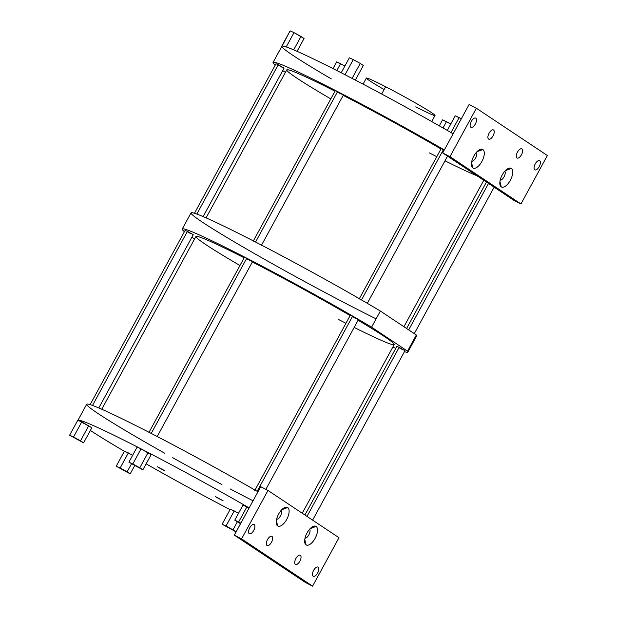 <?xml version="1.0" encoding="UTF-8"?>
<svg xmlns="http://www.w3.org/2000/svg" width="617" height="617" viewBox="0 0 617 617"><rect width="100%" height="100%" fill="white"/><g stroke="black" fill="none" stroke-linecap="round" stroke-linejoin="round"><path stroke-width="0.93" d="M539.69 160.713A5.175 2.383 117.2 0 0 534.253 166.374A5.175 2.383 117.2 0 0 537.708 168.672A5.175 2.383 117.2 0 0 539.69 160.713A5.175 2.383 117.2 0 0 539.582 160.651A5.175 2.383 117.2 0 0 535.155 164.045A5.175 2.383 117.2 0 0 534.746 169.791A5.175 2.383 117.2 0 0 539.212 166.582A5.175 2.383 117.2 0 0 539.69 160.713A5.175 2.383 117.2 0 0 535.224 163.929A5.175 2.383 117.2 0 0 534.746 169.791A5.175 2.383 117.2 0 0 534.846 169.852A5.175 2.383 117.2 0 0 539.273 166.467A5.175 2.383 117.2 0 0 539.69 160.713L539.474 160.605M520.956 203.949L449.963 156.679L476.37 108.237L547.372 155.507L520.956 203.949L449.963 156.679L442.697 152.939L469.105 104.497L476.37 108.237L547.372 155.507L520.956 203.949L513.699 200.209L442.697 152.939L513.699 200.209L520.956 203.949L449.963 156.679L476.37 108.237L469.105 104.497L442.697 152.939L449.963 156.679L476.37 108.237L547.372 155.507L520.956 203.949L513.699 200.209L442.697 152.939L469.105 104.497L476.37 108.237M521.943 148.898A5.175 2.383 117.2 0 0 517.47 152.106A5.175 2.383 117.2 0 0 516.992 157.975A5.175 2.383 117.2 0 0 521.465 154.767A5.175 2.383 117.2 0 0 521.943 148.898A5.175 2.383 117.2 0 0 521.835 148.836A5.175 2.383 117.2 0 0 517.408 152.229A5.175 2.383 117.2 0 0 516.992 157.975A5.175 2.383 117.2 0 0 517.1 158.037A5.175 2.383 117.2 0 0 521.527 154.643A5.175 2.383 117.2 0 0 521.943 148.898L521.943 148.898A5.175 2.383 117.2 0 0 516.506 154.559A5.175 2.383 117.2 0 0 519.961 156.857A5.175 2.383 117.2 0 0 521.943 148.898L521.72 148.79M493.538 129.994A5.175 2.383 117.2 0 0 489.073 133.203A5.175 2.383 117.2 0 0 488.595 139.064A5.175 2.383 117.2 0 0 493.06 135.856A5.175 2.383 117.2 0 0 493.538 129.994A5.175 2.383 117.2 0 0 493.438 129.932A5.175 2.383 117.2 0 0 489.011 133.318A5.175 2.383 117.2 0 0 488.595 139.064A5.175 2.383 117.2 0 0 488.703 139.126A5.175 2.383 117.2 0 0 493.13 135.74A5.175 2.383 117.2 0 0 493.538 129.994L493.538 129.994A5.175 2.383 117.2 0 0 488.101 135.647A5.175 2.383 117.2 0 0 491.556 137.946A5.175 2.383 117.2 0 0 493.538 129.994L493.322 129.879M475.792 118.171A5.175 2.383 117.2 0 0 471.326 121.379A5.175 2.383 117.2 0 0 470.84 127.249A5.175 2.383 117.2 0 0 475.314 124.04A5.175 2.383 117.2 0 0 475.792 118.171A5.175 2.383 117.2 0 0 475.684 118.109A5.175 2.383 117.2 0 0 471.257 121.503A5.175 2.383 117.2 0 0 470.84 127.249A5.175 2.383 117.2 0 0 470.948 127.31A5.175 2.383 117.2 0 0 475.375 123.924A5.175 2.383 117.2 0 0 475.792 118.171L475.792 118.171A5.175 2.383 117.2 0 0 470.355 123.832A5.175 2.383 117.2 0 0 473.81 126.13A5.175 2.383 117.2 0 0 475.792 118.171L475.568 118.063M511.277 168.456A10.497 4.836 117.2 0 0 502.215 174.966A10.497 4.836 117.2 0 0 501.243 186.858A10.497 4.836 117.2 0 0 510.305 180.349A10.497 4.836 117.2 0 0 511.277 168.456A10.497 4.836 117.2 0 0 508.13 168.534A10.497 4.836 117.2 0 0 499.924 184.483A10.497 4.836 117.2 0 0 501.243 186.858L499.94 181.483L501.243 186.858A10.497 4.836 117.2 0 0 510.305 180.349A10.497 4.836 117.2 0 0 511.277 168.456L505.315 170.67L511.277 168.456A10.497 4.836 117.2 0 0 500.248 179.925A10.497 4.836 117.2 0 0 507.259 184.591A10.497 4.836 117.2 0 0 511.277 168.456L505.315 170.67M482.88 149.545A10.497 4.836 117.2 0 0 473.817 156.055A10.497 4.836 117.2 0 0 472.846 167.955A10.497 4.836 117.2 0 0 481.908 161.446A10.497 4.836 117.2 0 0 482.88 149.545L476.918 151.759L482.88 149.545A10.497 4.836 117.2 0 0 479.733 149.623A10.497 4.836 117.2 0 0 471.527 165.572A10.497 4.836 117.2 0 0 472.846 167.955A10.497 4.836 117.2 0 0 481.908 161.446A10.497 4.836 117.2 0 0 482.88 149.545A10.497 4.836 117.2 0 0 471.851 161.022A10.497 4.836 117.2 0 0 478.861 165.688A10.497 4.836 117.2 0 0 482.88 149.545L476.918 151.759M338.988 537.708L312.572 586.15L241.579 538.88L267.986 490.438L338.988 537.708L312.572 586.15L305.315 582.409L234.313 535.14L260.721 486.705L267.986 490.438L338.988 537.708L312.572 586.15L241.579 538.88L267.986 490.438L260.721 486.705L234.313 535.14L241.579 538.88L234.313 535.14L305.315 582.409L312.572 586.15L241.579 538.88L267.986 490.438L338.988 537.708M318.102 567.139A5.175 2.383 117.2 0 0 313.637 570.347A5.175 2.383 117.2 0 0 313.158 576.216A5.175 2.383 117.2 0 0 317.624 573.008A5.175 2.383 117.2 0 0 318.102 567.139A5.175 2.383 117.2 0 0 317.994 567.077A5.175 2.383 117.2 0 0 313.567 570.463A5.175 2.383 117.2 0 0 313.158 576.216A5.175 2.383 117.2 0 0 313.259 576.278A5.175 2.383 117.2 0 0 317.686 572.885A5.175 2.383 117.2 0 0 318.102 567.139L318.102 567.139A5.175 2.383 117.2 0 0 312.665 572.792A5.175 2.383 117.2 0 0 316.12 575.098A5.175 2.383 117.2 0 0 318.102 567.139L317.886 567.023M300.356 555.323A5.175 2.383 117.2 0 0 295.882 558.532A5.175 2.383 117.2 0 0 295.404 564.393A5.175 2.383 117.2 0 0 299.877 561.185A5.175 2.383 117.2 0 0 300.356 555.323A5.175 2.383 117.2 0 0 300.248 555.261A5.175 2.383 117.2 0 0 295.821 558.647A5.175 2.383 117.2 0 0 295.404 564.393A5.175 2.383 117.2 0 0 295.512 564.462A5.175 2.383 117.2 0 0 299.939 561.069A5.175 2.383 117.2 0 0 300.356 555.323L300.356 555.323A5.175 2.383 117.2 0 0 294.911 560.976A5.175 2.383 117.2 0 0 298.366 563.275A5.175 2.383 117.2 0 0 300.356 555.323L300.132 555.207M271.95 536.412A5.175 2.383 117.2 0 0 267.485 539.62A5.175 2.383 117.2 0 0 267.007 545.49A5.175 2.383 117.2 0 0 271.472 542.281A5.175 2.383 117.2 0 0 271.95 536.412A5.175 2.383 117.2 0 0 271.842 536.35A5.175 2.383 117.2 0 0 267.423 539.744A5.175 2.383 117.2 0 0 267.007 545.49A5.175 2.383 117.2 0 0 267.115 545.551A5.175 2.383 117.2 0 0 271.534 542.158A5.175 2.383 117.2 0 0 271.95 536.412L271.95 536.412A5.175 2.383 117.2 0 0 266.513 542.065A5.175 2.383 117.2 0 0 269.968 544.371A5.175 2.383 117.2 0 0 271.95 536.412L271.735 536.304M254.204 524.597A5.175 2.383 117.2 0 0 249.731 527.805A5.175 2.383 117.2 0 0 249.253 533.674A5.175 2.383 117.2 0 0 253.726 530.458A5.175 2.383 117.2 0 0 254.204 524.597A5.175 2.383 117.2 0 0 254.096 524.535A5.175 2.383 117.2 0 0 249.669 527.921A5.175 2.383 117.2 0 0 249.253 533.674A5.175 2.383 117.2 0 0 249.361 533.736A5.175 2.383 117.2 0 0 253.788 530.342A5.175 2.383 117.2 0 0 254.204 524.597L254.204 524.597A5.175 2.383 117.2 0 0 248.767 530.25A5.175 2.383 117.2 0 0 252.222 532.556A5.175 2.383 117.2 0 0 254.204 524.597L253.98 524.481M316.105 526.432A10.497 4.836 117.2 0 0 307.035 532.941A10.497 4.836 117.2 0 0 306.063 544.842A10.497 4.836 117.2 0 0 315.133 538.332A10.497 4.836 117.2 0 0 316.105 526.432A10.497 4.836 117.2 0 0 312.95 526.517A10.497 4.836 117.2 0 0 304.744 542.459A10.497 4.836 117.2 0 0 306.063 544.842L304.759 539.459L306.063 544.842A10.497 4.836 117.2 0 0 315.133 538.332A10.497 4.836 117.2 0 0 316.105 526.432L310.135 528.653L316.105 526.432A10.497 4.836 117.2 0 0 305.068 537.908A10.497 4.836 117.2 0 0 312.079 542.574A10.497 4.836 117.2 0 0 316.105 526.432L310.135 528.653M287.699 507.529A10.497 4.836 117.2 0 0 278.637 514.038A10.497 4.836 117.2 0 0 277.665 525.931A10.497 4.836 117.2 0 0 286.728 519.421A10.497 4.836 117.2 0 0 287.699 507.529L281.738 509.742L287.699 507.529A10.497 4.836 117.2 0 0 284.553 507.606A10.497 4.836 117.2 0 0 276.347 523.555A10.497 4.836 117.2 0 0 277.665 525.931A10.497 4.836 117.2 0 0 286.728 519.421A10.497 4.836 117.2 0 0 287.699 507.529A10.497 4.836 117.2 0 0 276.671 518.997A10.497 4.836 117.2 0 0 283.681 523.663A10.497 4.836 117.2 0 0 287.699 507.529L281.738 509.742M257.96 491.78A128.506 5.915 -151.4 0 0 96.9 407.166A128.506 5.915 -151.4 0 0 164.67 453.217A128.506 5.915 -151.4 0 1 96.9 407.166A128.506 5.915 -151.4 0 1 257.96 491.78A128.506 5.915 28.6 0 0 86.704 404.251L77.896 420.401M172.698 457.721A128.506 5.915 -151.4 0 0 221.981 484.576A128.506 5.915 -151.4 0 1 172.698 457.721M230.118 488.888A128.506 5.915 -151.4 0 0 252.299 500.41A128.506 5.915 -151.4 0 1 230.118 488.888M249.152 507.922A128.506 5.915 -151.4 0 0 141.571 449.13L137.144 447.063L128.899 462.179L142.866 469.83L132.809 463.961L141.054 448.844L132.809 463.961L128.899 462.179L142.866 469.83L151.111 454.721L142.866 469.83L151.111 454.721L148.034 452.67L139.797 467.786L142.866 469.83L128.899 462.179L137.144 447.063L140.761 448.713L137.144 447.063L128.899 462.179L139.797 467.786L148.034 452.67L141.571 449.13A128.506 5.915 -151.4 0 1 249.152 507.922A128.506 5.915 -151.4 0 0 141.571 449.13L151.111 454.721L140.761 448.713A128.506 5.915 -151.4 0 0 78.158 420.223L91.84 427.743L77.873 420.092L69.628 435.201L77.873 420.092L69.628 435.201L73.539 436.983L81.783 421.874L73.539 436.983L80.526 440.808L88.763 425.699L80.526 440.808L83.603 442.859L91.84 427.743L83.603 442.859L69.628 435.201M90.375 430.435A128.506 5.915 -151.4 0 0 124.372 451.289A128.506 5.915 -151.4 0 1 90.375 430.435A128.506 5.915 -151.4 0 0 124.372 451.289M146.129 463.853A128.506 5.915 -151.4 0 0 230.056 509.611A128.506 5.915 -151.4 0 1 146.129 463.853A128.506 5.915 -151.4 0 0 230.056 509.611M249.091 508.038L243.005 505.061L249.091 508.038L243.005 505.061L234.768 520.177L243.005 505.061L234.768 520.177L238.679 521.959L246.916 506.842L238.679 521.959L240.854 523.147L234.768 520.177L240.545 523.71M141.571 449.13L140.761 448.713A128.506 5.915 -151.4 0 0 78.158 420.223L81.783 421.874L73.539 436.983M132.678 455.246L124.464 451.112L132.678 455.246L124.464 451.112L116.227 466.228L124.464 451.112L116.227 466.228L120.138 468.01L128.375 452.893L120.138 468.01L127.125 471.835L131.46 463.884L127.125 471.835L130.195 473.879L134.66 465.696L130.195 473.879L116.227 466.228M238.548 513.244L230.334 509.11L238.548 513.244L230.334 509.11L222.097 524.226L230.334 509.11L222.097 524.226L226.007 526.008L234.244 510.891L226.007 526.008L232.987 529.833L237.321 521.882L232.987 529.833L236.064 531.877L222.097 524.226L236.064 531.877L240.522 523.694L236.064 531.877L222.097 524.226M216.351 497.256L222.891 500.719L216.436 497.109M158.245 467.354L164.785 470.817L158.322 467.208M404.459 351.675A128.506 5.915 -151.4 0 0 407.528 351.135A128.506 5.915 -151.4 0 1 407.883 352.052A128.506 5.915 -151.4 0 1 404.459 351.675A128.506 5.915 -151.4 0 0 407.528 351.135L371.573 327.187A128.506 5.915 -151.4 0 0 239.766 254.605A128.506 5.915 -151.4 0 0 184.414 231.707A128.506 5.915 -151.4 0 1 182.239 229.023L191.039 212.88A128.506 5.915 28.6 0 1 259.873 244.278A128.506 5.915 28.6 0 1 380.373 311.045L371.573 327.187L407.528 351.135L416.336 334.985L380.373 311.045L371.573 327.187A128.506 5.915 -151.4 0 0 251.073 260.42A128.506 5.915 -151.4 0 0 182.239 229.023M191.91 237.183A128.506 5.915 -151.4 0 0 194.579 238.972A128.506 5.915 -151.4 0 1 191.91 237.183A128.506 5.915 -151.4 0 0 194.579 238.972M392.844 347.07A128.506 5.915 -151.4 0 0 395.79 348.343A128.506 5.915 -151.4 0 1 392.844 347.07A128.506 5.915 -151.4 0 0 395.79 348.343M398.975 347.687L402.7 349.723L398.975 347.687M352.376 316.66L356.109 318.696L352.376 316.66M246.515 258.662L250.24 260.698L246.515 258.662M187.244 231.691L190.969 233.727L187.244 231.691M244.162 257.79A112.911 5.198 28.6 0 0 239.959 265.503A112.911 5.198 28.6 0 1 244.162 257.79A112.911 5.198 28.6 0 0 195.928 236.488L101.743 409.241M252.361 261.986A112.911 5.198 28.6 0 1 350.147 315.572A112.911 5.198 28.6 0 0 252.361 261.986A112.911 5.198 28.6 0 1 350.147 315.572M358.091 320.238A112.911 5.198 28.6 0 1 354.173 327.426A112.911 5.198 28.6 0 0 358.091 320.238A112.911 5.198 28.6 0 1 394.194 344.587L302.245 513.244M345.944 323.285A112.911 5.198 28.6 0 1 338.61 319.529A112.911 5.198 28.6 0 0 345.944 323.285M407.528 351.135L416.336 334.985A128.506 5.915 -151.4 0 1 415.719 336.111A128.506 5.915 -151.4 0 0 416.336 334.985L380.373 311.045L371.573 327.187L407.528 351.135L416.336 334.985A128.506 5.915 28.6 0 1 416.691 335.91L407.883 352.052M380.373 311.045A128.506 5.915 -151.4 0 0 224.318 226.37A128.506 5.915 -151.4 0 0 220.408 233.55A128.506 5.915 -151.4 0 0 376.115 318.85A128.506 5.915 -151.4 0 1 220.408 233.55A128.506 5.915 -151.4 0 1 224.318 226.37A128.506 5.915 -151.4 0 1 380.373 311.045L416.336 334.985M444.333 149.946A128.506 5.915 -151.4 0 0 321.025 83.148A128.506 5.915 -151.4 0 0 275.251 65.101A128.506 5.915 -151.4 0 1 273.076 62.425A128.506 5.915 -151.4 0 1 444.333 149.946A128.506 5.915 -151.4 0 0 321.025 83.148A128.506 5.915 -151.4 0 0 275.251 65.101M282.74 70.577A128.506 5.915 -151.4 0 0 285.409 72.366A128.506 5.915 -151.4 0 1 282.74 70.577A128.506 5.915 -151.4 0 0 285.409 72.366M483.682 180.465A128.506 5.915 -151.4 0 0 484.715 180.92A128.506 5.915 -151.4 0 1 483.682 180.465A128.506 5.915 -151.4 0 0 484.715 180.92M444.217 150.155L443.392 149.73L444.217 150.155L443.392 149.73L361.493 299.939L443.392 149.73L441.124 148.705L359.094 299.168M337.345 92.064L341.078 94.093L337.345 92.064M278.074 65.086L281.807 67.122L278.074 65.086M335 91.185A112.911 5.198 28.6 0 0 330.797 98.897A112.911 5.198 28.6 0 1 335 91.185A112.911 5.198 28.6 0 0 286.766 69.883L206.086 217.863M343.199 95.38A112.911 5.198 28.6 0 1 440.985 148.967A112.911 5.198 28.6 0 0 343.199 95.38A112.911 5.198 28.6 0 1 440.985 148.967M477.103 175.845A112.911 5.198 28.6 0 1 445.004 160.821A112.911 5.198 28.6 0 0 477.103 175.845M436.782 156.679A112.911 5.198 28.6 0 1 429.44 152.923A112.911 5.198 28.6 0 0 436.782 156.679M273.076 62.425L281.876 46.275A128.506 5.915 28.6 0 1 282.077 46.113A128.506 5.915 28.6 0 1 282.146 46.098A128.506 5.915 28.6 0 1 344.741 74.588A128.506 5.915 28.6 0 1 345.551 75.004A128.506 5.915 28.6 0 1 453.133 133.796A128.506 5.915 -151.4 0 0 345.551 75.004A128.506 5.915 -151.4 0 0 344.741 74.588A128.506 5.915 -151.4 0 0 282.146 46.098A128.506 5.915 -151.4 0 0 282.077 46.113A128.506 5.915 -151.4 0 0 331.29 78.883A128.506 5.915 -151.4 0 1 282.077 46.113L282.146 46.098A128.506 5.915 -151.4 0 0 282.077 46.113L290.09 30.85L281.853 45.967L290.09 30.85L294 32.632L290.09 30.85L294 32.632L286.203 46.938L294 32.632L300.988 36.457L293.677 49.861L300.988 36.457L294 32.632L304.058 38.501L297.07 51.327L304.058 38.501L300.988 36.457L304.058 38.501L297.07 51.327M336.843 70.546L340.599 63.651L336.843 70.546L340.599 63.651L336.689 61.87L333.018 68.61L336.689 61.87L344.895 66.011M450.765 124.009L446.461 121.649L443.014 127.974L446.461 121.649L442.551 119.868L439.296 125.853L442.551 119.868L450.765 124.009L446.461 121.649L443.014 127.974M461.315 118.796L459.141 117.6L450.988 132.555L459.141 117.6L455.23 115.826L447.271 130.411L455.23 115.826L461.315 118.796L459.141 117.6L450.988 132.555M345.034 74.719L345.551 75.004A128.506 5.915 -151.4 0 0 344.741 74.588L345.551 75.004L345.034 74.719L353.271 59.602L345.034 74.719L353.271 59.602L349.361 57.828L341.209 72.775L349.361 57.828L353.271 59.602L360.259 63.428L353.271 59.602L360.259 63.428L352.099 78.39L360.259 63.428L363.328 65.479L355.361 80.087L363.328 65.479L360.259 63.428L363.328 65.479L355.361 80.087M363.081 84.136L366.39 78.066A39.087 1.797 28.6 0 1 385.633 86.742L381.668 94.015L385.633 86.742A39.087 1.797 28.6 0 1 435.024 115.487L431.715 121.549M384.106 89.542A39.087 1.797 28.6 0 1 366.39 78.066A39.087 1.797 28.6 0 1 385.633 86.742A39.087 1.797 28.6 0 1 431.545 112.649A39.087 1.797 28.6 0 1 415.781 106.81A39.087 1.797 28.6 0 0 427.859 110.289A39.087 1.797 28.6 0 0 374.642 81.274A39.087 1.797 28.6 0 0 384.106 89.542M304.914 515.025L396.885 346.338L399.153 347.356L306.988 516.406L399.153 347.356L404.968 350.741L312.611 520.146M488.517 183.45L408.678 329.887M254.752 490.538L350.294 315.31L352.554 316.336L257.158 491.317L352.554 316.336L358.377 319.722L265.881 489.358M148.89 432.54L244.425 257.312L246.692 258.338L151.227 433.427L246.692 258.338L252.507 261.724L156.973 436.952M253.232 241.17L335.262 90.707L337.53 91.732L255.569 242.049L337.53 91.732L343.345 95.118L261.307 245.574M90.128 404.629L185.154 230.342L187.421 231.36L92.511 405.446L187.421 231.36L193.237 234.745L98.797 407.96M194.471 213.258L275.992 63.736L278.259 64.754L196.846 214.068L278.259 64.754L284.075 68.14L203.14 216.59M504.814 171.218A5.175 2.383 -62.8 0 1 504.182 176.585A5.175 2.383 -62.8 0 1 500.179 180.226A5.175 2.383 117.2 0 0 504.182 176.585A5.175 2.383 117.2 0 0 504.814 171.218A5.175 2.383 117.2 0 1 504.182 176.585A5.175 2.383 117.2 0 1 500.179 180.226M471.774 161.315A5.175 2.383 117.2 0 0 475.784 157.682A5.175 2.383 117.2 0 0 476.409 152.306A5.175 2.383 -62.8 0 1 475.784 157.682A5.175 2.383 -62.8 0 1 471.774 161.315A5.175 2.383 -62.8 0 0 475.784 157.682A5.175 2.383 -62.8 0 0 476.409 152.306M471.542 162.572L472.846 167.955M309.634 529.193A5.175 2.383 -62.8 0 1 309.009 534.569A5.175 2.383 -62.8 0 1 304.999 538.201A5.175 2.383 117.2 0 0 309.009 534.569A5.175 2.383 117.2 0 0 309.634 529.193A5.175 2.383 117.2 0 1 309.009 534.569A5.175 2.383 117.2 0 1 304.999 538.201M276.601 519.298A5.175 2.383 117.2 0 0 280.604 515.658A5.175 2.383 117.2 0 0 281.236 510.29A5.175 2.383 -62.8 0 1 280.604 515.658A5.175 2.383 -62.8 0 1 276.601 519.298A5.175 2.383 -62.8 0 0 280.604 515.658A5.175 2.383 -62.8 0 0 281.236 510.29M276.362 520.555L277.665 525.931M223.084 500.711L215.41 496.639L223.084 500.711M164.97 470.81L157.296 466.737L164.97 470.81M312.572 586.15L305.315 582.409L234.313 535.14L260.721 486.705L267.986 490.438M449.963 156.679L442.697 152.939M241.579 538.88L234.313 535.14M222.544 500.433L216.351 497.256L222.544 500.433M164.438 470.54L158.245 467.354L164.438 470.54M83.603 442.859L91.84 427.743L81.783 421.874M246.916 506.842L238.679 521.959L234.768 520.177M240.854 523.147L238.679 521.959M234.244 510.891L226.007 526.008M237.321 521.882L232.987 529.833M240.522 523.694L236.064 531.877M128.375 452.893L120.138 468.01M131.46 463.884L127.125 471.835M134.66 465.696L130.195 473.879M88.763 425.699L80.526 440.808M141.054 448.844L132.809 463.961L128.899 462.179M148.034 452.67L139.797 467.786L132.809 463.961M142.866 469.83L139.797 467.786M333.018 68.61L336.689 61.87L340.599 63.651M439.296 125.853L442.551 119.868L446.461 121.649M447.271 130.411L455.23 115.826L459.141 117.6M341.209 72.775L349.361 57.828L353.271 59.602M352.099 78.39L360.259 63.428M293.677 49.861L300.988 36.457M286.203 46.938L294 32.632M381.668 94.015L385.633 86.742M306.988 516.406L399.153 347.356M257.158 491.317L352.554 316.336M361.493 299.939L443.392 149.73M151.227 433.427L246.692 258.338M255.569 242.049L337.53 91.732M92.511 405.446L187.421 231.36M196.846 214.068L278.259 64.754M499.94 181.483L501.243 186.858M304.759 539.459L306.063 544.842M140.761 448.713A128.506 5.915 -151.4 0 0 78.158 420.223M371.573 327.187A128.506 5.915 -151.4 0 0 239.766 254.605A128.506 5.915 -151.4 0 0 184.414 231.707M453.133 133.796A128.506 5.915 -151.4 0 0 345.551 75.004M344.741 74.588A128.506 5.915 -151.4 0 0 282.146 46.098M406.611 328.506L486.451 182.069M414.3 333.627L494.14 187.19M367.316 303.325L447.541 156.17M403.934 326.732L483.774 180.295"/></g></svg>
